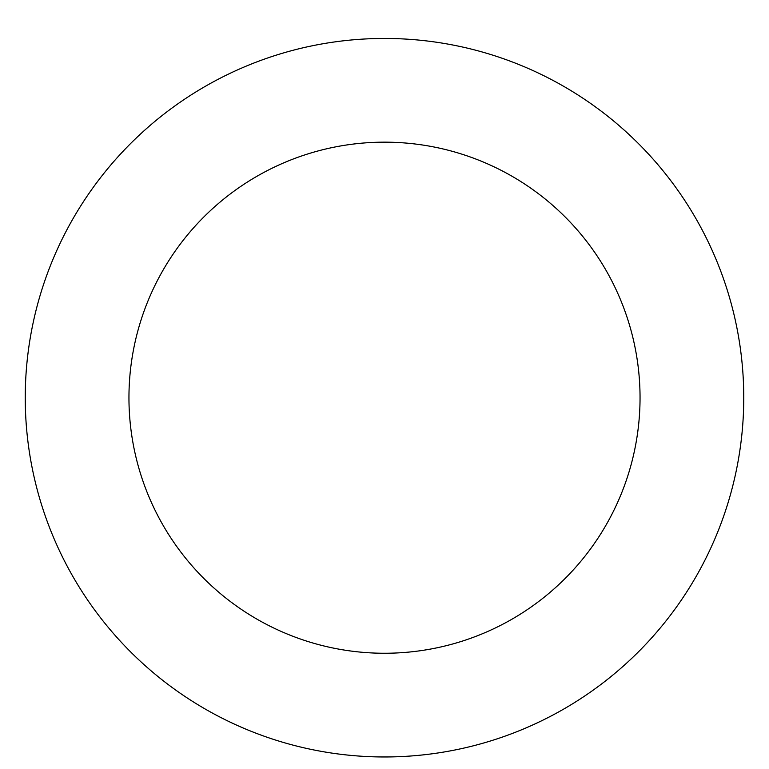 <?xml version="1.0" encoding="UTF-8"?>
<svg xmlns="http://www.w3.org/2000/svg" width="769" height="769" viewBox="0 0 769 769"><rect width="100%" height="100%" fill="white"/><g stroke="black" fill="none" stroke-linecap="round" stroke-linejoin="round"><path stroke-width="1.15" d="M519.709 64.865A359.258 359.258 0 0 0 28.645 447.029A359.258 359.258 0 0 0 605.145 681.228A359.258 359.258 0 0 0 519.709 64.865M480.683 160.952A255.548 255.548 0 0 0 131.374 432.793A255.548 255.548 0 0 0 541.453 599.378A255.548 255.548 0 0 0 480.683 160.952"/></g></svg>
